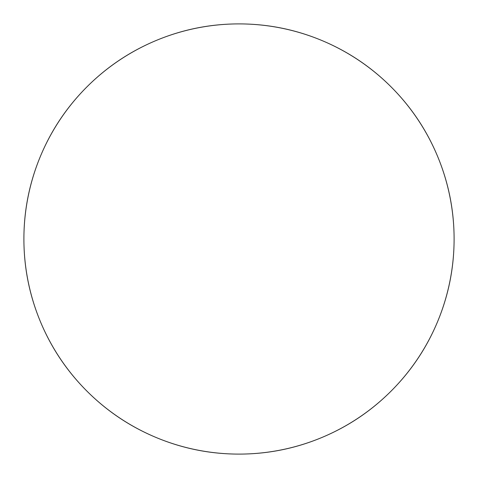 <?xml version="1.0" encoding="UTF-8"?>
<svg xmlns="http://www.w3.org/2000/svg" width="478" height="478" viewBox="0 0 478 478"><rect width="100%" height="100%" fill="white"/><g stroke="black" fill="none" stroke-linecap="round" stroke-linejoin="round"><path stroke-width="0.72" d="M23.9 239A215.1 215.1 0 0 1 239 23.9A215.1 215.1 0 0 1 454.1 239A215.1 215.1 0 0 0 239 23.9A215.1 215.1 0 0 0 23.9 239A215.1 215.1 0 0 0 239 454.1A215.1 215.1 0 0 0 454.1 239A215.1 215.1 0 0 1 239 454.1A215.1 215.1 0 0 1 23.9 239C23.9 210.475 29.355 183.038 40.272 156.682C51.188 130.333 66.735 107.072 86.9 86.9C107.072 66.735 130.333 51.188 156.682 40.272C183.038 29.355 210.475 23.9 239 23.9C267.525 23.9 294.962 29.355 321.318 40.272C347.667 51.188 370.928 66.735 391.1 86.9C411.265 107.072 426.812 130.333 437.729 156.682C448.645 183.038 454.1 210.475 454.1 239C454.1 267.525 448.645 294.962 437.729 321.318C426.812 347.667 411.265 370.928 391.1 391.1C370.928 411.265 347.667 426.812 321.318 437.729C294.962 448.645 267.525 454.1 239 454.1C210.475 454.1 183.038 448.645 156.682 437.729C130.333 426.812 107.072 411.265 86.9 391.1C66.735 370.928 51.188 347.667 40.272 321.318C29.355 294.962 23.9 267.525 23.9 239"/></g></svg>
